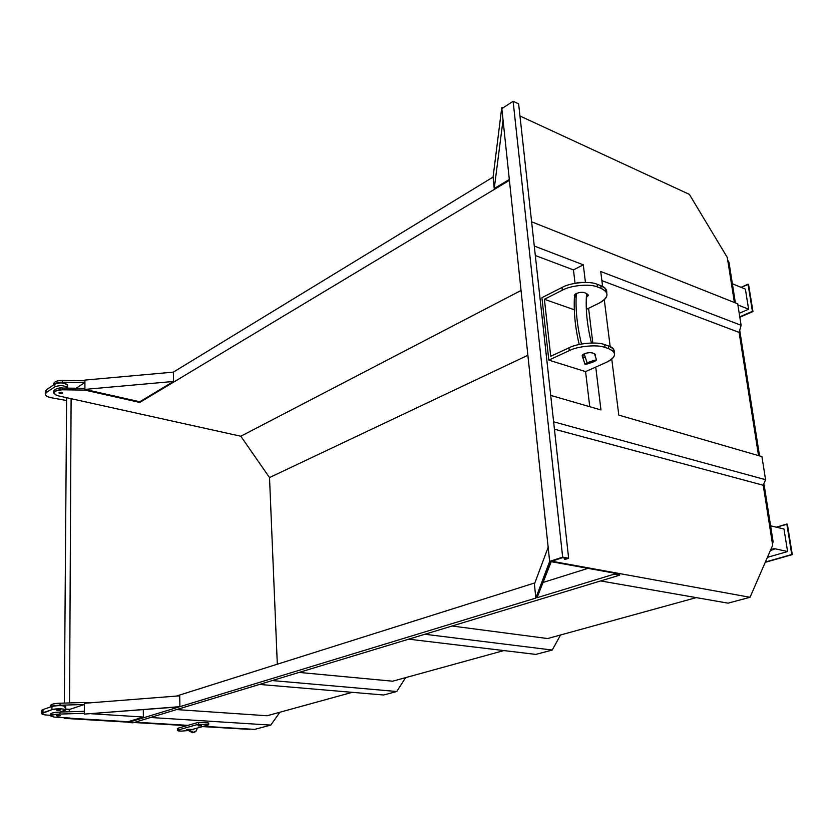 <?xml version="1.0" encoding="UTF-8"?>
<svg xmlns="http://www.w3.org/2000/svg" width="834" height="834" viewBox="0 0 834 834"><rect width="100%" height="100%" fill="white"/><g stroke="black" fill="none" stroke-linecap="round" stroke-linejoin="round"><path stroke-width="1.25" d="M614.033 573.083L619.526 574.084L619.652 575.168L614.168 574.167L614.033 573.083L619.526 574.084L619.652 575.168L133.033 722.807L128.019 722.505L128.019 721.733L69.389 718.189L128.019 721.733L128.019 722.505L133.033 722.807L619.652 575.168L614.168 574.167L537.013 597.717L550.93 562.46L549.762 562.533L535.835 598.072L179.915 706.669L84.338 714.102L179.279 706.867L128.019 722.505L179.279 706.867L84.338 714.102L179.915 706.669L535.835 598.072L534.417 584.113L535.835 598.072L549.648 561.397L550.815 561.324L550.93 562.46L549.762 562.533L549.648 561.397L562.658 557.143L549.648 561.397L503.038 120.013L549.648 561.397L550.815 561.324L550.93 562.46L537.013 597.717L614.168 574.167L614.033 573.083L550.847 561.616L614.033 573.083M764.111 484.773L773.149 542.027L772.43 543.685L773.149 542.027L764.111 484.773M727.738 260.198L728.979 262.272L735.4 302.909L728.979 262.272L727.738 260.198M739.716 330.264L759.555 455.927L739.716 330.264M187.921 725.351L135.139 722.161L187.921 725.351L198.45 722.338L208.656 722.974L208.708 724.85L192.435 729.427L187.567 729.333L186.357 729.75L188.557 730.052L186.357 729.75L187.567 729.333L192.435 729.427L208.708 724.85L198.492 724.225L208.708 724.85L208.656 722.974L198.45 722.338L198.492 724.225L178.413 729.938L198.492 724.225L198.45 722.338L178.372 728.082L178.413 729.938L177.496 730.501L181.072 731.137C177.632 730.98 176.735 730.584 178.413 729.938L178.372 728.082L187.921 725.351M69.42 711.756L69.43 709.296L69.42 711.756M277.315 664.208L269.518 477.559L240.817 436.234L71.015 398.662L240.817 436.234L269.518 477.559L277.315 664.208M254.714 729.385L203.569 726.299L254.714 729.385L270.789 725.1L279.89 712.246L270.789 725.1L254.714 729.385M503.903 650.572L392.668 681.201L503.903 650.572M352.229 692.335L267.12 715.76L352.229 692.335M696.265 597.624L547.636 638.542L696.265 597.624M452.059 626.011L547.636 638.542L452.059 626.011M299.093 672.423L392.668 681.201L299.093 672.423M176.62 709.578L267.12 715.76L176.62 709.578M587.949 568.35L543.028 582.466L587.949 568.35M143.292 709.661L143.375 717.042L128.019 721.733L143.375 717.042L143.292 709.661M534.865 582.903L176.308 696.098L534.865 582.903M179.696 695.827L179.915 706.669L179.696 695.827L84.359 703.281L84.359 702.478L89.801 702.854L84.359 702.478L84.359 704.48L69.92 709.327L65.636 709.046L69.92 709.327L84.359 704.48L84.359 703.281L179.696 695.827M52.657 706.054C49.373 704.688 51.844 703.74 60.069 703.208L84.359 702.478L60.069 703.208L60.048 705.22L84.359 704.48L84.338 711.298L84.359 704.48L60.048 705.22C55.659 705.324 52.573 705.877 50.77 706.867C52.573 705.877 55.659 705.324 60.048 705.22L60.069 703.208C55.054 703.354 51.927 703.99 50.686 705.105L50.676 706.898M527.88 355.274L269.518 477.559L527.88 355.274M521.042 290.472L240.817 436.234L521.042 290.472M509.407 180.342L139.789 402.436L84.912 390.093L62.321 389.791C53.574 390.708 51.781 392.616 56.931 395.524L71.474 398.767L56.931 395.524L53.584 392.887L53.605 391.167C54.763 389.019 57.671 387.977 62.331 388.05L84.912 388.363L84.922 382.493L76.123 388.237L84.922 382.493L84.922 380.773L62.383 380.44L84.922 380.773L84.922 380.085L173.357 372.131L173.545 381.451L139.778 401.759L139.789 402.436L509.407 180.342M61.695 392.355C63.228 393.231 62.623 393.627 59.86 393.554C58.317 392.678 58.922 392.272 61.695 392.355L58.86 392.918L59.86 393.554L62.686 392.991L61.695 392.355M509.324 179.477L494.249 188.547L493.082 177.069L173.357 372.131L493.082 177.069L501.745 107.732L502.787 107.669L501.745 107.732L501.839 108.639L513.108 101.279L518.633 103.875L568.632 558.259L562.658 557.143L513.108 101.279L501.839 108.639L503.038 120.013L494.249 188.547L509.324 179.477M728.019 603.159L600.647 580.933L728.019 603.159L750.047 597.29L728.019 603.159M519.968 115.989L689.364 194.374L727.3 257.466L734.4 302.513L727.3 257.466L689.364 194.374L519.968 115.989M772.67 545.217L750.047 597.29L551.722 561.23L562.564 557.685L566.547 558.426L564.368 559.134L565.358 559.322L568.632 558.259L565.358 559.322L564.368 559.134L566.547 558.426L562.564 557.685L551.722 561.23L750.047 597.29L772.67 545.217L763.214 485.242L772.67 545.217M53.97 384.443C53.793 381.816 56.597 380.481 62.383 380.44L62.373 382.17L84.922 382.493L84.922 380.085L173.357 372.131L173.545 381.451L84.912 389.395L84.912 390.093L139.789 402.436L139.778 401.759L84.912 389.395L84.912 390.093L62.321 389.791C57.661 389.718 54.742 390.75 53.584 392.887M91.042 713.727L143.375 717.042L91.042 713.727M150.547 717.49L270.789 725.1L150.547 717.49M52.74 714.863C49.206 713.55 51.625 712.611 60.006 712.059L84.338 711.298L84.338 713.299L59.985 714.071C50.572 714.863 48.643 715.864 54.21 717.063L69.879 718.032L54.21 717.063L50.593 715.926L50.603 713.914C51.844 712.83 54.981 712.205 60.006 712.059L84.338 711.298L84.338 713.299L59.985 714.071C54.961 714.227 51.833 714.842 50.593 715.926M59.318 715.332C60.986 715.697 60.329 715.916 57.358 715.989C55.69 715.624 56.347 715.405 59.318 715.332L56.285 715.718L59.318 715.332M554.433 429.197L763.214 485.242L765.581 479.706L553.62 421.816L765.581 479.706L761.922 456.605L618.807 415.123L611.76 359.12L618.807 415.123L761.922 456.605L765.581 479.706L763.214 485.242L554.433 429.197M573.458 269.903L575.053 283.31L573.458 269.903L535.324 255.517L573.458 269.903L583.3 264.826L585.447 282.413L583.3 264.826L573.458 269.903M585.572 371.599L589.753 406.711L585.572 371.599L606.057 362.498L585.562 371.599L548.814 360.121L541.912 297.675L548.814 360.121L585.562 371.599M601.887 280.631L739.112 332.401L758.544 455.625L739.112 332.401L601.887 280.631M564.243 557.998L564.368 559.134L564.243 557.998M562.658 557.143L568.632 558.259L518.633 103.875L513.108 101.279L562.658 557.143M588.585 308.267L592.818 342.993L588.585 308.267M595.747 367.075L600.96 409.953L550.711 395.389L600.96 409.953L595.747 367.075M610.175 346.579L604.285 299.729L610.175 346.579M602.607 286.416L600.73 271.509L741.113 325.291L737.715 303.837L531.612 221.792L737.715 303.837L741.113 325.291L739.112 332.401L741.113 325.291L600.73 271.509L602.607 286.416M534.281 246.04L583.3 264.826L534.281 246.04M535.866 654.409L408.691 639.167L535.866 654.409L552.233 650.04L560.563 634.976L552.233 650.04L535.866 654.409M424.871 634.257L552.233 650.04L424.871 634.257M405.647 677.625L396.755 691.511L272.259 680.565L396.755 691.511L405.647 677.625M259.499 684.433L383.63 695.003L396.755 691.511L383.63 695.003L259.499 684.433M548.157 547.302L534.417 584.113L548.157 547.302M494.249 188.547L493.082 177.069L501.745 107.732L503.038 120.013L494.249 188.547M53.751 384.818C55.43 382.952 58.307 382.066 62.373 382.17C58.307 382.066 55.43 382.952 53.751 384.818M53.657 384.881L53.668 383.577C54.836 381.409 57.734 380.367 62.383 380.44L62.373 382.17L84.922 382.493L84.912 389.395L139.778 401.759L173.545 381.451L84.912 389.395L84.912 388.363L62.331 388.05L62.321 389.791L62.331 388.05C56.514 388.102 53.699 389.436 53.908 392.032M59.871 392.314L59.86 393.554L59.871 392.314M57.358 715.384L57.358 715.989L57.358 715.384M60.006 712.059L59.985 714.071L60.006 712.059M84.338 713.299L84.338 714.102L84.338 713.299M737.892 304.952L748.609 309.206L745.377 289.117L732.377 283.768L745.377 289.117L748.609 309.206L737.892 304.952M739.226 313.323L748.609 309.206L739.226 313.323M748.035 284.165L752.424 311.322L739.779 316.847L752.956 311.541L739.841 317.254L752.956 311.541L748.557 284.384L752.956 311.541L748.557 284.384L741.04 287.334L748.035 284.165M770.595 525.806L783.97 529.006L787.598 551.545L773.879 548.501L774.025 549.418L771.116 548.772L774.025 549.418L770.376 550.471L774.025 549.418L773.879 548.501L787.598 551.545L767.791 557.248L787.598 551.545L783.97 529.006L770.595 525.806M791.758 554.516L786.827 524.033L776.391 527.203L787.369 524.159L792.3 554.631L786.827 524.033L792.3 554.631L765.351 562.043L791.758 554.516M765.518 562.262L792.3 554.631L765.518 562.262M568.976 347.809L569.309 350.624L548.814 360.121L569.309 350.624L568.976 347.809C577.524 343.254 597.238 341.481 604.64 344.609L608.32 345.839C612.688 347.278 614.668 349.467 614.241 352.428L613.178 348.643L608.32 345.839L604.64 344.609L604.994 347.434L608.664 348.654L608.32 345.839L608.664 348.654L604.994 347.434C597.582 344.327 577.858 346.089 569.309 350.624C577.858 346.089 597.582 344.327 604.994 347.434L604.64 344.609C597.238 341.481 577.524 343.254 568.976 347.809L550.732 356.295L568.976 347.809M541.912 297.675L561.991 287.48L562.314 290.211L544.394 299.281L550.732 356.295L544.394 299.281L574.313 309.779L544.394 299.281L562.314 290.211L561.991 287.48C570.373 282.59 589.784 280.808 597.123 284.248L600.761 285.614C605.004 287.157 606.996 289.492 606.735 292.63L605.599 288.679L600.761 285.614L597.123 284.248L597.467 286.99L601.106 288.345L600.761 285.614L601.106 288.345L597.467 286.99C590.118 283.56 570.696 285.343 562.314 290.211C570.696 285.343 590.118 283.56 597.467 286.99L597.123 284.248C589.784 280.808 570.373 282.59 561.991 287.48L541.912 297.675M605.943 291.4C608.518 295.684 606.099 299.667 598.708 303.357L586.344 309.351L598.708 303.357C608.81 297.613 609.612 292.609 601.106 288.345L605.943 291.4L605.599 288.679M576.106 297.373C573.646 296.289 573.698 295.007 576.284 293.505C580.735 291.827 584.165 291.91 586.563 293.724C588.804 294.652 588.731 295.799 586.344 297.196L587.991 294.538L586.563 293.724C585.416 308.809 587.053 325.239 591.452 343.014M613.532 351.448C616.086 355.367 613.595 359.058 606.057 362.498C616.368 357.14 617.243 352.532 608.664 348.654L613.532 351.448L613.178 348.643M584.905 364.062L582.486 356.608L584.175 353.804C588.741 352.229 592.244 352.292 594.673 354.002L595.153 355.889L595.299 354.45L594.486 353.772C591.817 352.292 588.387 352.302 584.175 353.804L587.084 362.832C583.529 365.094 585.979 364.656 594.433 361.508C598.041 359.235 595.591 359.673 587.084 362.832L584.175 353.804C581.152 355.534 581.548 356.816 585.364 357.65M584.342 282.424L577.472 282.497L584.342 282.424M594.433 361.508L596.529 359.965L587.084 362.832L585.009 364.364L594.433 361.508M579.192 344.484C575.147 327.345 573.573 311.291 574.47 296.32L576.284 293.505C575.345 309.08 577.086 325.927 581.496 344.025C577.086 325.927 575.345 309.08 576.284 293.505C580.735 291.827 584.165 291.91 586.563 293.724M576.596 283.06L577.472 282.497M178.393 729.072L178.372 728.082L177.454 728.645L177.486 730.438M188.536 730.532L181.072 731.137L188.536 730.532M198.607 725.893C201.317 725.82 202.016 725.622 200.702 725.299C197.992 725.371 197.293 725.57 198.607 725.893L201.547 725.497L198.607 725.893M189.683 729.625L188.588 730.615L189.714 729.614M65.636 709.484L69.43 709.724L65.636 709.484M69.556 702.926L71.099 399.079L69.556 702.926M66.626 397.703L64.354 703.083L66.626 397.703M64.26 717.688L64.26 718.376L65.99 717.803L64.26 718.376L64.26 717.688M46.006 392.835L46.527 389.707L54.846 384.078C58.63 381.19 71.171 383.963 66.73 386.684M62.696 388.06L61.716 387.518L58.901 388.081L61.716 387.518L62.696 388.06M59.912 387.476L59.912 388.144L59.912 387.476M66.23 400.456L50.749 397.651C45.609 396.275 44.192 394.545 46.495 392.46L54.815 386.84C60.392 384.922 64.635 385.35 67.533 388.123C64.635 385.35 60.392 384.922 54.815 386.84L54.846 384.078L46.527 389.707L46.495 392.46L45.297 394.18C45.578 395.764 47.392 396.911 50.749 397.651L66.23 400.456M249.366 729.375L202.526 726.591L249.366 729.375M186.858 725.663L133.982 722.515L186.858 725.663M128.019 722.161L64.26 718.376L128.019 722.161M42.993 711.308C41.335 710.724 41.335 710.151 43.014 709.567L51.937 706.461C56.014 704.886 69.545 705.752 64.771 707.274M57.41 709.776L57.41 710.391L60.434 709.995L57.41 710.391L57.41 709.776M50.593 715.301L47.59 715.113C42.054 714.644 40.512 713.862 42.982 712.747L51.916 709.671C55.982 708.108 69.524 708.952 64.75 710.453L60.142 712.048L65.636 709.838C62.686 708.546 58.119 708.493 51.916 709.671L41.7 713.643C42.013 714.394 43.973 714.884 47.59 715.113L50.593 715.301M57.41 710.391C60.382 710.307 61.028 710.088 59.36 709.724C56.378 709.797 55.732 710.015 57.41 710.391M41.7 713.643L41.731 710.464L43.014 709.567L42.982 712.747L43.014 709.567L51.937 706.461L51.916 709.671L51.937 706.461C58.14 705.272 62.717 705.335 65.646 706.648L65.636 709.838M196.855 729.604L196.824 728.197L196.855 729.604M193.54 732.44L189.61 730.334L189.85 729.583L193.165 729.771L193.154 729.229L193.165 729.771L189.891 729.583L189.61 730.334C191.987 732.93 194.301 733.055 196.543 730.699L192.518 732.721L188.588 730.615L189.61 730.334L188.588 730.615L193.811 732.408L192.518 732.721M45.297 394.18L45.328 391.448L46.527 389.707L46.495 392.46L54.815 386.84L54.846 384.078C60.601 382.139 64.844 382.608 67.554 385.485L67.544 388.123M596.529 359.965L594.486 353.772"/></g></svg>

